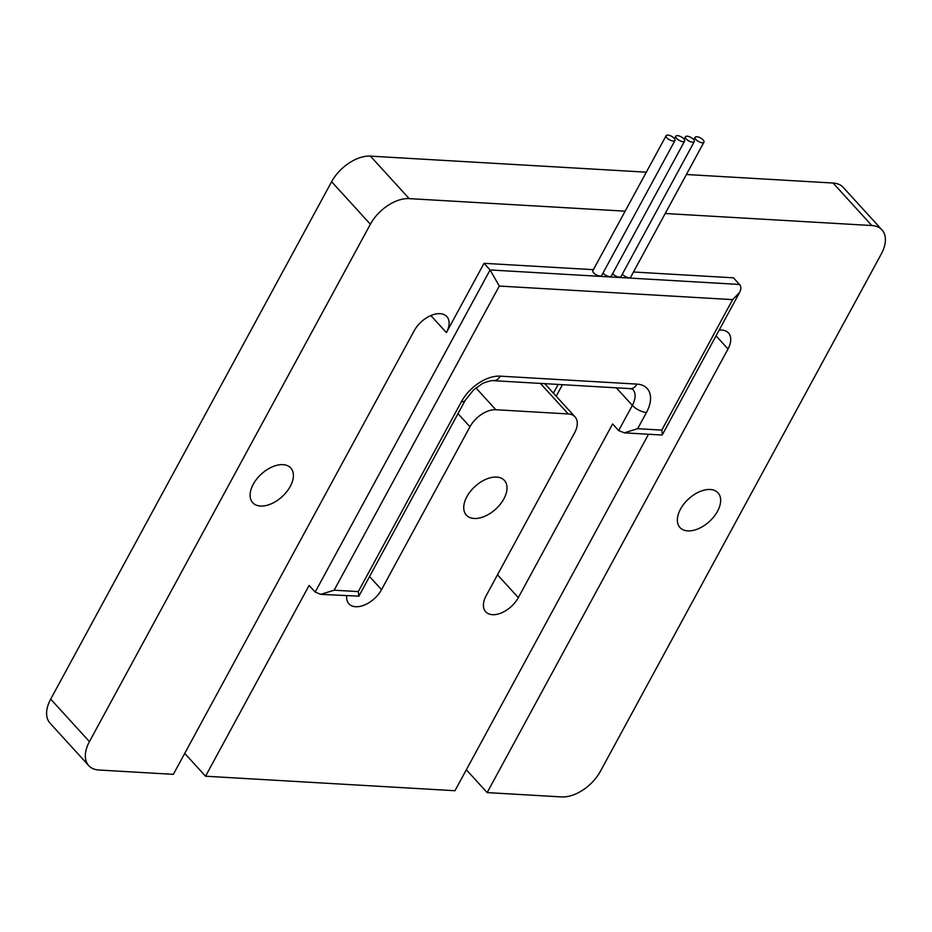 <?xml version="1.0" encoding="UTF-8"?>
<svg xmlns="http://www.w3.org/2000/svg" width="932" height="932" viewBox="0 0 932 932"><rect width="100%" height="100%" fill="white"/><g stroke="black" fill="none" stroke-linecap="round" stroke-linejoin="round"><path stroke-width="1.4" d="M622.331 274.159A5.033 2.039 28.5 0 0 628.972 277.713A5.033 2.039 28.5 0 0 630.673 277.13L703.963 142.153A5.033 2.039 28.5 0 0 701.982 138.903A5.033 2.039 28.5 0 0 696.81 136.759A5.033 2.039 28.5 0 0 695.109 137.342A5.033 2.039 28.5 0 0 697.089 140.592A5.033 2.039 28.5 0 0 702.262 142.736A5.033 2.039 28.5 0 0 703.963 142.153M612.673 273.6A5.033 2.039 28.5 0 0 619.314 277.154A5.033 2.039 28.5 0 0 621.015 276.571L694.305 141.594A5.033 2.039 28.5 0 0 692.325 138.344A5.033 2.039 28.5 0 0 687.152 136.2A5.033 2.039 28.5 0 0 685.451 136.783A5.033 2.039 28.5 0 0 687.432 140.033A5.033 2.039 28.5 0 0 692.604 142.177A5.033 2.039 28.5 0 0 694.305 141.594M666.147 135.664L592.857 270.641A5.033 2.039 28.5 0 0 594.837 273.88A5.033 2.039 28.5 0 0 600.01 276.023A5.033 2.039 28.5 0 0 601.711 275.441L674.989 140.464A5.033 2.039 28.5 0 0 673.021 137.225A5.033 2.039 28.5 0 0 667.848 135.082A5.033 2.039 28.5 0 0 666.147 135.664A5.033 2.039 28.5 0 0 668.116 138.903A5.033 2.039 28.5 0 0 673.288 141.058A5.033 2.039 28.5 0 0 674.989 140.464M603.016 273.029A5.033 2.039 28.5 0 0 609.668 276.594A5.033 2.039 28.5 0 0 611.369 276L684.647 141.035A5.033 2.039 28.5 0 0 682.667 137.785A5.033 2.039 28.5 0 0 677.494 135.641A5.033 2.039 28.5 0 0 675.793 136.223A5.033 2.039 28.5 0 0 677.774 139.462A5.033 2.039 28.5 0 0 682.946 141.617A5.033 2.039 28.5 0 0 684.647 141.035M282.99 464.649A25.747 15.343 137.6 0 0 256.813 478.92A25.747 15.343 137.6 0 0 252.723 502.697A25.747 15.343 137.6 0 0 260.506 506.041A25.747 15.343 137.6 0 0 286.683 491.781A25.747 15.343 137.6 0 0 290.772 468.004A25.747 15.343 137.6 0 0 282.99 464.649M496.616 477.079A25.747 15.343 137.6 0 0 470.439 491.339A25.747 15.343 137.6 0 0 466.35 515.116A25.747 15.343 137.6 0 0 474.143 518.472A25.747 15.343 137.6 0 0 500.309 504.2A25.747 15.343 137.6 0 0 504.398 480.423A25.747 15.343 137.6 0 0 496.616 477.079M710.242 489.498A25.747 15.343 137.6 0 0 684.065 503.769A25.747 15.343 137.6 0 0 679.976 527.547A25.747 15.343 137.6 0 0 687.769 530.89A25.747 15.343 137.6 0 0 713.947 516.631A25.747 15.343 137.6 0 0 718.024 492.853A25.747 15.343 137.6 0 0 710.242 489.498M346.681 595.851A22.38 13.351 137.6 0 0 348.894 603.808A22.38 13.351 137.6 0 0 364.983 604.798A22.38 13.351 137.6 0 0 381.526 589.665L469.961 426.798A22.38 13.351 -42.4 0 1 495.824 409.731L568.24 413.948A22.38 13.351 -42.4 0 1 575.009 416.86A22.38 13.351 -42.4 0 1 574.566 432.879L486.131 595.746A22.38 13.351 137.6 0 0 485.688 611.765A22.38 13.351 137.6 0 0 501.777 612.755A22.38 13.351 137.6 0 0 518.32 597.622L612.615 423.943L618.662 430.584L632.35 405.397L616.32 387.828M646.319 172.175L370.423 156.133A33.575 20.015 137.6 0 0 331.617 181.717L50.689 699.128A33.575 20.015 137.6 0 0 50.025 723.15L88.773 765.65A33.575 20.015 137.6 0 0 98.92 770.018L173.352 774.341L414.216 330.72A22.38 13.351 -42.4 0 1 430.759 315.599A22.38 13.351 -42.4 0 1 446.847 316.577A22.38 13.351 -42.4 0 1 446.405 332.596L430.852 315.552M719.154 330.103A22.38 13.351 -42.4 0 1 728.463 332.957A22.38 13.351 -42.4 0 1 728.02 348.976L487.156 792.596L561.577 796.918A33.575 20.015 137.6 0 0 600.383 771.335L881.311 253.923A33.575 20.015 137.6 0 0 881.975 229.901L843.227 187.402A33.575 20.015 137.6 0 0 833.08 183.033L686.395 174.505M320.794 594.348L358.89 596.165L358.296 591.599L461.387 401.739A33.575 20.015 -42.4 0 1 500.181 376.144L636.964 384.101A33.575 20.015 -42.4 0 1 646.447 412.503L637.651 428.697L661.79 430.106L732.634 299.626L499.296 286.054L334.157 590.201L320.794 594.348L315.167 592.088L309.109 585.447L205.541 776.216L454.967 790.72L648.521 434.254M732.634 299.626L739.6 292.462C741.289 289.188 741.266 286.52 739.507 284.458L733.461 277.818L633.457 272.004M593.381 269.674L484.023 263.313L446.405 332.596M881.975 229.901A33.575 20.015 137.6 0 0 871.828 225.532L665.215 213.51M625.139 211.18L409.171 198.621A33.575 20.015 137.6 0 0 370.377 224.216L89.437 741.616A33.575 20.015 137.6 0 0 88.773 765.65M499.296 286.054L490.081 269.954L484.023 263.313M205.541 776.216L184.722 753.394M487.156 792.596L466.35 769.774M637.651 428.697L624.289 432.844L618.662 430.584M661.79 430.106L662.384 434.662L661.743 435.023L624.289 432.844M381.526 589.665L369.55 576.535M518.32 597.622L497.502 574.799M871.828 225.532L833.08 183.033M409.171 198.621L370.423 156.133M370.377 224.216L331.617 181.717M89.437 741.616L50.689 699.128M315.167 592.088L490.081 269.954L739.507 284.458M728.02 348.976L716.044 335.846M568.24 413.948L540.397 383.413M562.45 384.695L556.183 396.217M646.447 412.503A11.196 4.52 28.5 0 1 632.35 405.397A22.38 13.351 137.6 0 0 632.793 389.378L630.265 388.632A11.196 7.771 -86.7 0 0 636.964 384.101M469.961 426.798L457.985 413.657M495.824 409.731L475.937 387.922M334.157 590.201L358.296 591.599M630.265 388.632L493.471 380.675A11.196 7.771 -86.7 0 0 500.181 376.144M493.471 380.675C493.797 379.802 483.312 382.493 481.634 384.124L473.479 390.019L465.161 400.434A11.196 4.52 -151.5 0 1 461.387 401.739M695.109 137.342L693.804 139.753M685.451 136.783L684.146 139.194M675.793 136.223L674.488 138.635M575.009 416.86L544.742 383.658M739.6 292.462L662.384 434.662M358.89 596.165L465.161 400.434M553.41 393.164L558.14 384.438"/></g></svg>
